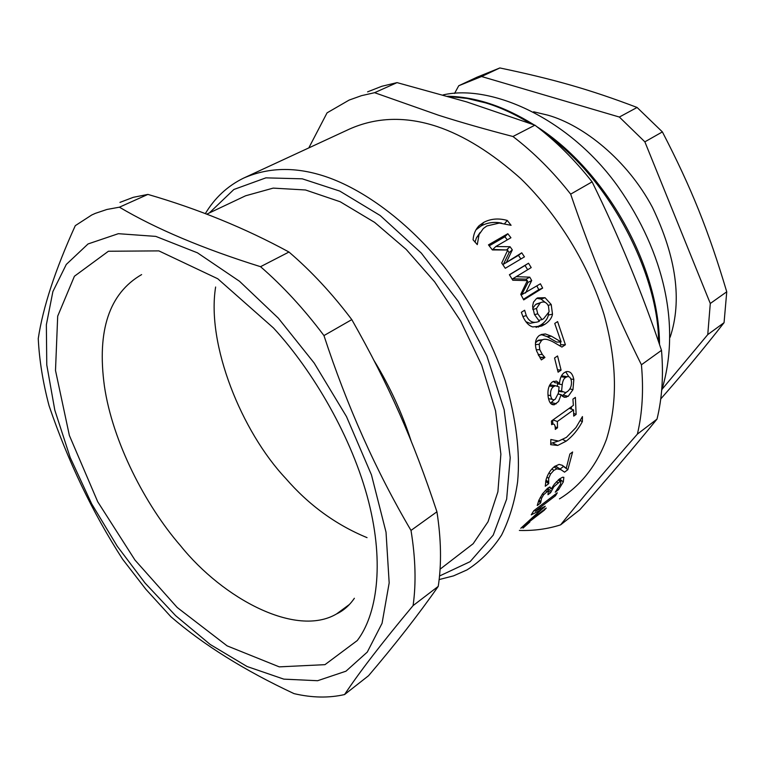 <?xml version="1.0" encoding="UTF-8"?>
<svg xmlns="http://www.w3.org/2000/svg" width="765" height="765" viewBox="0 0 765 765"><rect width="100%" height="100%" fill="white"/><g stroke="black" fill="none" stroke-linecap="round" stroke-linejoin="round"><path stroke-width="1.15" d="M215.625 287.018C206.292 344.585 241.721 431.69 285.594 478.268C308.649 504.948 335.797 524.742 367.047 537.642M411.13 441.003C402.065 412.995 389.777 386.296 374.267 360.917M206.713 214.181L245.575 195.792L273.201 188.114L305.512 189.978L340.215 201.769L374.582 222.357L406.186 249.4L434.625 281.807L460.673 321.109L481.74 365.24L495.557 410.862L500.874 454.133L497.9 491.761L488.032 521.759L473.181 543.695L440.076 569.189M119.416 207.191L147.903 194.406C198.221 209.008 245.24 228.209 288.969 252.029L260.54 266.689C203.108 248.73 156.07 228.898 119.416 207.191L106.947 209.457L95.376 213.349L91.733 214.994L75.286 225.665C55.329 269.538 42.983 307.186 38.25 338.589C39.311 360.124 42.917 382.5 49.065 405.737C67.961 461.228 92.469 512.397 122.61 559.225L145.876 589.289L170.891 616.733C203.576 644.905 244.628 670.532 294.028 693.626C312.043 697.833 328.893 698.149 344.566 694.553C359.397 672.186 382.232 642.533 413.09 605.603L438.24 586.373C418.742 614.295 395.515 644.082 368.548 675.725L344.566 694.553M411.006 530.432C376.045 471.049 347.033 406.1 323.958 335.577L351.795 319.617C389.184 385.522 413.33 440.372 436.93 511.785L411.006 530.432C415.558 558.268 416.256 583.322 413.09 605.603M351.795 319.617C332.192 293.636 311.25 271.106 288.969 252.029M323.958 335.577C304.107 309.137 282.974 286.167 260.54 266.689M438.24 586.373C441.644 564.207 441.204 539.354 436.93 511.785M278.345 318.173L239.522 281.281L197.466 252.823L155.802 236.395L118.346 233.688L88.052 243.949L66.287 264.441L52.89 291.561L46.359 324.714L46.77 364.905L54.803 410.126L70.17 457.48L91.637 503.791L117.303 546.296L145.082 583.073L175.606 615.643L210.165 644.446L247.057 666.506L283.815 679.138L317.609 680.716L345.971 671.192L367.296 652.076L382.06 623.293L389.175 582.901L386.029 532.182L371.465 474.902L346.507 416.619L314.157 363.002L278.345 318.173M147.903 194.406L133.32 197.313L119.962 202.39M533.607 111.776L547.97 115.19C583.399 125.231 627.176 159.799 652.44 207.372C676.346 257.365 682.246 300.645 670.14 337.212M489.218 245.823L504.91 236.777L507.291 239.856M507.587 250.413L509.136 252.584L503.399 264.279L518.45 255.357L520.869 258.991M504.91 236.777L507.817 233.727L510.934 237.752L495.787 246.521L492.803 249.476L507.281 249.983M518.45 255.357L521.74 252.813L524.446 256.858L505.273 268.295L501.744 263.017L507.778 249.992L492.364 249.926L488.472 244.857L507.817 233.727M503.399 264.279L521.74 252.813M509.136 252.584L512.311 249.878L506.688 261.735M506.946 249.524L510.064 246.732L512.311 249.878M495.787 246.521L510.064 246.732M545.359 333.951L541.075 334.515L547.109 336.638L556.719 342.098L561.127 341.926L554.74 323.452L557.599 321.587L565.392 344.747L561.921 347.071L553.162 341.926C548.247 339.392 544.795 338.656 542.815 339.717L541.687 340.32L539.182 344.279L539.755 349.605L542.308 354.463L544.91 357.513L541.324 359.913L536.705 351.173C534.352 343.705 535.309 338.407 539.602 335.271L545.359 333.951L551.441 336.208L561.127 341.926M538.57 355.486L540.377 357.284L539.947 357.896M542.05 339.803L538.522 340.176L535.481 342.835M560.095 341.965L560.946 344.805L559.684 345.646M547.109 336.638L551.441 336.208M540.463 357.551L544.91 357.513M540.377 357.284L544.823 357.236M538.12 354.606L542.308 354.463M560.946 344.805L565.392 344.747M553.64 385.426L550.819 384.938L549.471 385.522M559.091 386.918L555.39 385.723L553.497 386.66C551.135 388.457 550.198 391.451 550.695 395.658C551.221 398.661 552.359 400.019 554.118 399.741L555.294 399.167L558.383 393.162L559.091 386.918M548.495 398.689L552.34 399.34M565.823 377.355L562.61 375.978L561.013 376.782M571.417 381.123C570.805 377.719 569.399 376.256 567.181 376.705L565.67 377.461C563.843 378.455 562.705 380.874 562.237 384.699L561.567 391.135L565.44 392.569L567.353 391.642C570.48 389.108 571.837 385.608 571.417 381.123M557.733 383.16L557.618 383.858L562.237 384.699M557.618 383.858L557.369 385.761M558.766 390.542L561.567 391.135M558.651 391.403L562.304 391.852M565.746 371.828L568.806 376.734M553.516 381.257L554.797 382.672L559.511 383.37C559.894 378.197 561.51 374.601 564.36 372.584L566.234 371.656C570.088 370.968 572.622 373.578 573.827 379.507L572.966 389.653L568.175 396.366L564.197 397.303L561.147 394.644L558.574 401.472L554.395 404.704C551.307 405.201 549.251 402.744 548.237 397.331C547.262 390.083 548.687 384.91 552.502 381.802L556.461 381.085L559.416 383.437M554.281 399.693L550.504 403.222M566.396 392.216L562.093 395.926M558.192 394.061L561.051 394.711M558.211 393.975L561.147 394.644M557.953 441.185L550.733 443.413M582.442 416.581L582.375 421.582C577.986 429.787 572.564 436.327 566.1 441.204L557.714 445.44L550.685 444.666L550.848 439.493L558.613 441.07L566.425 437.36L575.949 427.568L582.442 416.581M580.367 420.683L582.375 421.582M543.609 494.773L541.524 498.407L540.625 502.94L537.24 505.512L538.866 500.253L542.5 493.817L547.826 488.127L549.93 486.961L551.23 488.931L554.405 484.102L559.464 478.966L562.591 477.236L563.853 477.303L563.298 481.969L558.536 489.677L555.237 492.191L560.506 484.216L560.898 481.376L560.123 481.376L553.784 486.846L550.599 492.708L547.979 494.697L548.428 490.489L543.609 494.773L542.481 493.846M549.213 491.522L550.599 492.708M558.68 479.588L560.898 481.376M557.666 488.902L558.536 489.677M549.174 487.257L551.23 488.931M538.522 501.056L540.625 502.94M538.608 500.855L540.721 502.739M538.99 499.975L540.606 501.381M529.829 522.046L522.954 528.146L529.829 522.046M533.769 510.752L557.293 492.803L555.457 495.777L535.261 511.211L545.244 506.239L526.138 523.47L546.248 508.036L544.173 510.322L520.793 528.271L540.836 509.901L531.235 514.864L533.769 510.752M539.918 508.955L540.836 509.901M543.351 507.214L544.001 507.893M534.343 510.322L535.261 511.211M554.548 494.907L555.457 495.777M563.585 466.334L560.21 468.974L555.074 466.105M569.887 454.018L572.622 451.991L567.86 469.662L564.541 472.158L560.946 469.691L556.872 468.849L553.917 470.332L550.551 474.032L548.677 478.307L548.696 483.652L545.273 486.234L545.952 480.124C547.53 474.377 550.418 469.806 554.635 466.421L559.1 464.403L562.246 465.292L566.272 468.237L569.887 454.018M561.902 465.139L566.272 468.237M545.646 481.405L548.696 483.652M545.694 481.195L548.763 483.451M545.961 480.085L548.285 481.749M563.537 466.487L567.86 469.662M552.693 420.128L552.827 424.078M571.359 406.808L571.426 409.132M572.928 399.12L575.376 397.389L576.131 414.381L573.702 416.131L573.568 409.877L557.36 421.496L557.522 427.788L555.294 429.404C555.304 425.522 554.52 423.753 552.932 424.116L551.651 424.671L551.45 421.018L573.358 405.383L572.928 399.12M555.113 426.841L557.522 427.788M552.98 419.928L557.36 421.496M569.208 408.347L573.568 409.877M573.664 413.435L576.131 414.381M554.558 357.982L557.561 355.955L561.089 370.136L558.096 372.182L554.558 357.982M557.551 369.763L561.089 370.136M538.713 303.265L535.663 304.451L532.65 308.343M548.486 306.21C546.707 302.29 544.011 301.123 540.406 302.711L536.456 308.458L537.747 313.803L542.031 319.607L543.647 318.68L549.107 311.766L548.486 306.21M532.803 309.576L536.456 308.458M538.656 320.353L542.031 319.607M525.861 321.683L529.915 323.337L534.745 322.409M548.582 313.373L548.333 315.084C547.644 318.795 545.12 322.122 540.769 325.039L536.102 327.391M536.848 298.34L541.075 299.067L545.273 302.462M532.583 306.277L533.473 302.146L536.475 298.599L537.613 297.881L545.043 297.709L551.211 304.518L552.493 314.176C551.833 317.963 549.327 321.329 544.976 324.255L541.783 326.005L532.756 326.932C528.959 325.823 525.718 322.447 523.011 316.786L521.348 312.302L524.647 310.227L526.282 315.572C529.198 321.874 533.559 323.777 539.373 321.271L534.448 314.463L532.583 306.277M523.805 310.753L524.752 310.437M548.333 315.084L552.493 314.176M509.461 274.845L525.029 265.474L527.659 269.739L512.693 278.804L526.119 279.129L526.951 280.573M536.858 285.976L538.79 289.677L523.394 299.278M527.19 280.994L527.993 282.409L521.73 294.697L540.406 283.786L542.653 288.089L523.709 299.899L520.755 294.296L527.391 280.583L512.76 280.229L509.385 274.721L528.51 263.217L531.206 267.597L516.232 276.662L529.772 277.159L531.694 280.535L525.526 293.005M525.029 265.474L528.51 263.217M538.79 289.677L542.653 288.089M527.993 282.409L531.694 280.535M526.119 279.129L529.772 277.159M512.693 278.804L516.232 276.662M527.659 269.739L531.206 267.597M475.907 229.873L481.195 225.905C487.487 222.529 494.324 221.611 501.706 223.16M480.114 232.503L476.423 237.867L474.998 242.123M473.086 239.828C473.516 234.071 475.534 229.366 479.12 225.685L483.709 222.386C490.776 218.675 498.627 218.025 507.272 220.444L511.077 225.302L499.344 223.055L486.875 225.962L483.337 228.506L479.072 234.52L477.284 244.618L473.086 239.828M504.709 223.552L507.272 220.444M439.158 579.564L453.511 575.882L466.927 569.944C480.659 561.271 492.22 549.624 501.61 535.022C509.519 518.986 514.845 501.276 517.599 481.874C520.353 452.842 516.203 419.057 505.13 380.53C491.656 340.712 471.422 302.864 444.436 267.004C407.879 221.831 365.823 191.566 330.375 178.274C298.742 166.569 269.729 166.55 243.346 178.226L349.5 129.065C376.562 117.064 405.708 116.204 436.939 126.483C463.925 135.51 491.857 152.885 520.745 178.608C558.125 214.869 588.926 265.484 604.044 314.549C617.47 363.757 617.393 403.585 606.588 438.995C597.035 464.977 580.769 485.861 559.454 498.885M519.378 530.432C533.817 530.891 547.558 529.036 560.602 524.857L579.746 509.825C606.76 479.397 632.521 449.151 657.011 419.105L637.388 434.109C642.37 413.1 643.709 389.987 641.424 364.781L661.505 350.341C663.618 375.309 662.117 398.23 657.011 419.105M367.582 91.857L381.811 86.282L397.045 82.62L374.592 92.689L361.501 95.663L349.146 100.072L327.057 112.857L308.811 147.913M512.952 136.505L534.917 125.173C555.639 140.875 574.697 159.77 592.1 181.86L570.671 194.147C553.066 171.704 533.827 152.493 512.952 136.505C485.268 129.314 460.52 122.237 438.708 115.286L374.592 92.689M641.424 364.781C614.687 311.221 591.106 254.343 570.671 194.147M592.1 181.86C619.105 236.777 642.237 292.947 661.505 350.341M560.602 524.857C580.865 499.555 606.463 469.308 637.388 434.109M397.045 82.62L466.612 101.888L534.917 125.173M661.649 390.571C680.974 327.124 664.756 253.397 618.388 187.148C569.715 118.365 490.977 83.729 443.098 94.917M662.107 389.222L707.759 334.592L710.293 303.485L644.866 141.841L662.385 131.905C691.579 188.324 708.514 230.648 726.75 291.8L724.063 322.667C704.01 348.333 682.906 373.75 660.75 398.928M710.293 303.485L726.75 291.8M707.759 334.592L724.063 322.667M644.866 141.841L619.354 117.045L637.092 107.463L662.385 131.905M619.354 117.045L481.568 76.519L499.841 67.951C552.932 79.063 589.394 89.314 637.092 107.463M481.568 76.519L458.742 85.747L476.997 77.208L499.841 67.951M458.742 85.747L454.553 93.445M273.43 327.936L217.757 278.756L158.881 250.891L108.42 251.245L74.415 276.251L57.691 316.175L55.501 370.461L69.366 435.438L97.691 501.716L134.994 560.085L177.174 607.467L227.119 645.87L279.254 666.86L324.962 664.661L357.255 640.554C376.485 615.452 384.795 565.048 368.567 501.477C352.378 437.943 313.067 370.891 273.43 327.936M141.621 274.597C109.252 293.32 96.839 330.461 104.394 386.019C112.493 441.711 145.446 505.34 180.416 545.598C223.112 598.804 296.141 637.761 336.533 613.951L345.436 608.252M536.294 349.834L539.755 349.605M535.423 344.632L539.182 344.279M537.365 340.788L541.687 340.32M549.27 385.962L553.497 386.66M547.96 395.103L550.695 395.658M561.061 376.743L565.67 377.461M570.833 378.933L573.827 379.507M551.632 402.572L556.289 403.786M563.518 395.151L568.175 396.366M569.858 388.897L572.966 389.653M562.877 439.569L566.1 441.204M540.291 497.374L541.524 498.407M545.359 490.317L546.765 491.446M547.644 488.261L551.259 491.302M552.961 486.177L553.784 486.846M556.49 481.634L557.848 482.715M559.588 478.871L563.298 481.969M546.927 477.102L548.677 478.307M548.945 472.961L550.551 474.032M551.842 468.974L553.917 470.332M556.538 466.65L560.946 469.691M535.663 304.451L539.65 303.15M534.534 314.673L537.747 313.803M522.916 316.586L526.282 315.572M540.769 325.039L544.976 324.255M548.075 305.388L551.211 304.518M541.075 299.067L545.043 297.709M481.195 225.905L483.709 222.386M476.423 237.867L479.072 234.52M209.342 212.938L233.87 189.481L265.895 177.853L302.261 178.819L339.765 191.078L380.157 215.501L421.286 253.052L458.359 301.534L486.856 355.849L504.135 409.667L510.217 457.652L506.65 499.134L493.205 535.146L470.131 561.653L439.531 575.997M537.833 326.76L538.311 327.143M448.529 96.486L467.099 98.436L485.536 102.864C499.727 107.1 514.558 113.928 530.03 123.356M548.151 135.807C610.68 180.607 658.464 275.429 658.598 341.869M354.367 598.278C349.481 605.411 343.542 610.642 336.533 613.951L349.49 604.417M538.522 340.176L542.815 339.717M550.819 384.938L555.39 385.723M562.61 375.978L567.181 376.705M551.173 403.882L554.395 404.704M562.571 396.404L566.167 397.322M552.961 443.174L557.714 445.44M546.679 489.065L548.428 490.489M558.297 479.904L560.123 481.376M553.994 466.918L556.872 468.849M551.603 423.638L552.932 424.116M536.428 304.011L540.406 302.711M537.508 326.827L541.783 326.005M476.519 229.261L479.12 225.685M243.346 178.226C227.415 186.096 214.736 197.906 205.316 213.655M447.697 96.247C475.667 96.83 504.451 106.364 534.027 124.838M537.04 126.789C605.775 170.672 659.105 265.895 659.526 344.546"/></g></svg>
